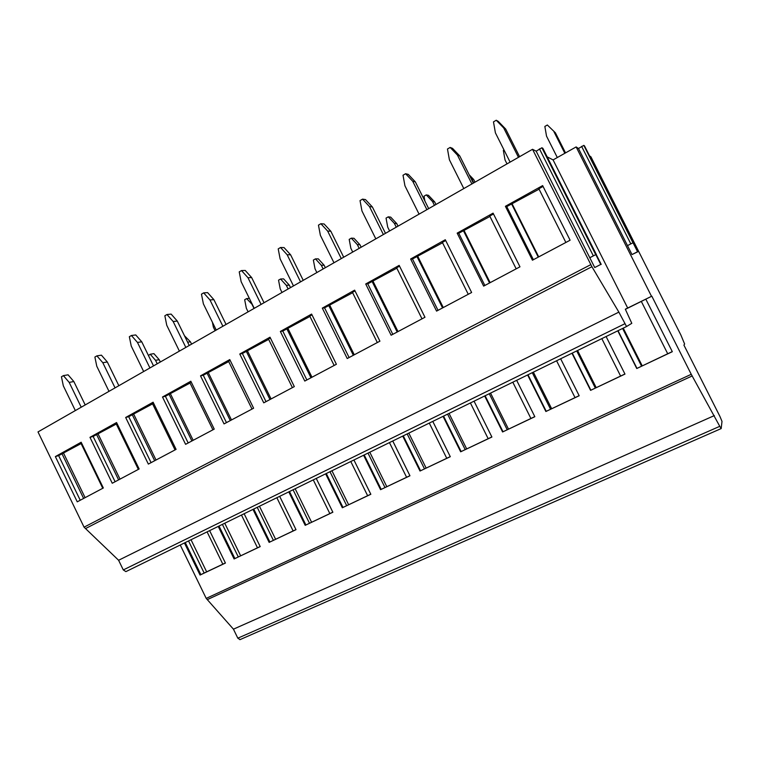 <?xml version="1.0" encoding="UTF-8"?>
<svg xmlns="http://www.w3.org/2000/svg" width="760" height="760" viewBox="0 0 760 760"><rect width="100%" height="100%" fill="white"/><g stroke="black" fill="none" stroke-linecap="round" stroke-linejoin="round"><path stroke-width="1.14" d="M240.017 639.606L237.823 638.191L233.443 629.175L206.207 598.395L180.243 545.015M617.785 330.809L636.756 368.514L672.315 351.699L645.81 299.155L651.823 296.172L625.318 309.197L631.797 323.323L626.544 326.524L125.903 571.615L123.291 569.933L118.607 560.262L84.065 527.174L38 431.917L532.532 149.292L536.18 151.183L541.899 147.763L542.878 148.343M589.561 155.895L590.909 156.807L680.884 335.017L684.617 344.023L683.924 345.106L719.929 416.442L722 421.382L721.183 428.555L719.777 426.322L691.248 374.309L651.823 296.172M627.722 308.113L553.081 159.913L576.137 146.927L578.474 148.494L583.803 145.369L584.487 145.853L637.868 251.722L631.997 254.562L627.484 245.623L633.033 242.754L637.554 251.712L631.997 254.562M553.081 159.913L547.172 156.864M233.443 629.175L714.362 415.587M207.736 599.412L692.227 375.924M209.627 530.632L225.425 563.056L200.051 575.054L184.433 542.963M218.225 526.414L234.099 558.952L260.205 546.601L244.141 513.731M252.994 509.399L269.135 542.383L296.001 529.672L279.67 496.337M288.781 491.872L305.188 525.331L332.861 512.24L316.245 478.43M325.631 473.831L342.323 507.765L370.832 494.285L353.923 459.99M363.594 455.249L380.57 489.678L409.953 475.779L392.749 440.98M402.714 436.097L420.005 471.029L450.291 456.703L432.772 421.382M443.051 416.347L460.655 451.801L491.9 437.028L474.059 401.175M484.671 395.979L502.588 431.974L534.841 416.717L516.667 380.313M527.62 374.955L545.87 411.502L579.177 395.751L560.661 358.777M571.966 353.238L590.577 390.355L624.976 374.091L606.1 336.528M645.819 299.165L641.307 301.397L667.717 353.761L636.756 368.514M641.326 301.416L625.375 309.32M188.546 540.949L204.155 573.021L200.051 575.054M191.016 539.742L206.644 571.843M225.387 562.98L204.155 573.021M207.09 531.876L222.832 564.186M185.269 542.554L200.849 574.589M626.544 326.524L618.868 312.123L118.607 560.262M618.868 312.123L591.917 266.712L85.918 528.38M591.917 266.712L532.532 149.292M542.64 185.601L570.105 240.217L532.437 260.214L505.4 206.302L542.64 185.601M493.078 213.151L519.973 266.827L483.645 286.111L457.168 233.13L493.078 213.151M445.293 239.732L471.627 292.495L436.572 311.106L410.637 258.998L445.293 239.732M399.171 265.382L424.973 317.262L391.124 335.226L365.712 283.983L399.171 265.382M354.635 290.149L379.924 341.173L347.225 358.53L322.316 308.123L354.635 290.149M311.609 314.079L336.395 364.277L304.788 381.055L280.354 331.455L311.609 314.079M270.009 337.212L294.32 386.612L263.748 402.838L239.78 354.017L270.009 337.212M229.767 359.584L253.622 408.215L224.038 423.909L200.516 375.858L229.767 359.584M190.826 381.244L214.234 429.115L185.592 444.324L162.498 396.995L190.826 381.244M153.111 402.22L176.092 449.359L148.352 464.094L125.666 417.477L153.111 402.22M116.574 422.541L139.147 468.977L112.252 483.246L89.974 437.332L116.574 422.541M81.159 442.234L103.331 487.986L77.254 501.828L55.366 456.579L81.159 442.234M536.18 151.183L589.798 257.735L595.802 254.609L600.751 264.442L594.738 267.539L589.798 257.735L595.802 254.609M600.751 264.442L594.738 267.539M601.217 264.413L596.325 254.695M576.137 146.927L651.51 296.315M578.474 148.494L627.484 245.623L633.033 242.754M505.4 206.302L506.749 206.596L533.387 259.711M539.068 189.164L506.749 206.596M543.058 186.428L538.859 188.755L565.867 242.468M511.565 203.917L538.26 257.127M512.221 204.07L538.716 256.88M457.168 233.13L458.774 233.263L484.861 285.475M489.943 216.448L458.774 233.263M493.487 213.968L489.744 216.049L516.183 268.841M463.419 230.679L489.554 282.976M464.198 230.755L490.143 282.663M410.637 258.998L412.471 258.989L438.026 310.327M442.558 242.773L412.471 258.989M445.692 240.53L442.358 242.383L468.255 294.281M416.955 256.5L442.558 307.923M417.848 256.5L443.27 307.543M365.712 283.983L367.755 283.841L392.806 334.334M396.815 268.185L367.755 283.841M399.56 266.161L396.625 267.795L421.999 318.839M372.087 281.428L397.185 332.006M373.094 281.361L398.002 331.569M322.316 308.123L324.558 307.847L349.106 357.523M352.64 292.724L324.558 307.847M355.015 290.918L352.45 292.344L377.321 342.551M328.738 305.52L353.343 355.281M329.84 305.387L354.274 354.787M280.354 331.455L282.786 331.065L306.869 379.943M309.947 316.445L282.786 331.065M311.98 314.839L309.757 316.074L334.144 365.465M286.834 328.814L310.963 377.777M288.03 328.624L311.99 377.235M239.78 354.017L242.383 353.514L266.01 401.631M268.66 339.387L242.383 353.514M270.38 337.953L268.479 339.017L292.401 387.628M246.297 351.338L269.971 399.532M247.579 351.091L271.082 398.943M200.516 375.858L203.272 375.25L226.461 422.626M228.712 361.57L203.272 375.25M230.128 360.325L228.532 361.209L252.006 409.07M207.062 373.141L230.299 420.594M208.42 372.846L231.496 419.957M162.498 396.995L165.405 396.292L188.176 442.947M190.038 383.059L165.405 396.292M191.178 381.966L189.867 382.698L212.905 429.818M169.071 394.25L191.891 440.98M170.506 393.908L193.163 440.306M125.666 417.477L128.706 416.689L151.078 462.64M152.589 403.864L128.706 416.689M153.453 402.933L152.409 403.512L175.037 449.92M132.268 414.703L154.669 460.731M133.769 414.314L156.018 460.019M89.974 437.332L93.138 436.449L115.111 481.735M116.289 424.033L93.138 436.449M116.916 423.244L116.118 423.681L138.349 469.395M96.596 434.53L118.607 479.883M98.163 434.102L120.013 479.132M55.366 456.579L58.643 455.62L80.237 500.242M81.102 443.574L58.643 455.62M81.491 442.928L80.94 443.232L102.771 488.281M61.997 453.758L83.629 498.446M63.621 453.283L85.101 497.657M672.267 351.614L667.717 353.761M618.013 330.695L636.937 368.324M622.601 328.453L641.554 366.139M623.247 328.139L642.209 365.826M624.929 374.005L590.577 390.355M572.27 353.096L590.833 390.127M601.815 338.627L620.606 376.048M576.707 350.92L595.298 388.018M577.581 350.493L596.182 387.6M579.13 395.666L545.87 411.502M527.991 374.775L546.202 411.236M556.586 360.772L575.025 397.603M532.285 372.666L550.534 409.193M533.368 372.134L551.627 408.671M534.793 416.632L502.588 431.974M485.108 395.76L502.987 431.68M512.81 382.204L530.908 418.475M489.269 393.727L507.176 429.695M490.551 393.101L508.469 429.087M491.853 436.943L460.655 451.801M443.555 416.109L461.111 451.487M470.402 402.962L488.167 438.691M447.583 414.133L465.177 449.559M449.055 413.411L466.649 448.865M450.252 456.627L420.005 471.029M403.275 435.831L420.517 470.687M429.295 423.082L446.747 458.28M407.18 433.912L424.46 468.825M408.823 433.115L426.113 468.036M409.916 475.703L380.57 489.678M364.202 454.955L381.149 489.307M389.443 442.595L406.59 477.27M367.992 453.093L384.969 487.502M369.797 452.219L386.783 486.637M370.785 494.209L342.323 507.765M326.297 473.508L342.95 507.376M350.787 461.519L367.631 495.7M329.973 471.713L346.655 505.618M331.93 470.753L348.622 504.688M332.823 512.164L305.188 525.331M289.493 491.53L305.862 524.913M313.272 479.883L329.83 513.579M293.065 489.782L309.462 523.212M295.165 488.756L311.581 522.215M295.963 529.596L269.135 542.383M253.745 509.029L269.848 541.947M276.849 497.714L293.123 530.936M257.222 507.328L273.353 540.293M259.445 506.236L275.595 539.23M260.167 546.525L234.099 558.952M219.023 526.024L234.859 558.495M241.471 515.042L257.478 547.798M222.395 524.381L238.26 556.89M224.751 523.222L240.635 555.769M547.342 125.001L555.37 132.753L547.342 125.001L544.853 126.445L546.525 136.125L557.308 157.538M555.37 132.753L565.535 152.902M564.832 153.302L554.011 131.832M496.242 120.241L498.256 121.372L505.675 129.038L503.719 127.975L496.242 120.241L493.478 121.875L495.406 132.848L510.103 162.108M505.675 129.038L519.583 156.693M518.472 157.329L503.719 127.975M507.006 163.884L505.02 159.923L503.348 150.404L504.022 150.014M450.148 147.44L452.494 148.333L459.733 155.905L457.434 155.078L450.148 147.44L447.469 149.017L449.397 159.78L463.809 188.575M459.733 155.905L473.356 183.112M471.894 183.948L457.434 155.078M469.205 174.809L473.708 179.531L470.725 177.85M473.708 179.531L475.019 182.162M473.755 182.884L471.798 178.98M405.602 173.726L408.272 174.391L415.33 181.868L412.718 181.26L405.602 173.726L403.019 175.246L404.947 185.81L419.073 214.139M415.33 181.868L428.688 208.639M426.892 209.674L412.718 181.26M426.274 194.892L428.469 195.329L434.663 201.884L432.516 201.505L426.274 194.892L424.004 196.203L424.868 200.972M434.663 201.884L435.955 204.487M434.435 205.352L432.516 201.505M362.539 199.13L365.493 199.585L372.381 206.976L369.474 206.577L362.539 199.13L360.031 200.611L361.959 210.976L375.82 238.858M372.381 206.976L385.491 233.329M383.373 234.536L369.474 206.577M388.265 216.837L390.688 217.113L396.748 223.601L394.364 223.373L388.265 216.837L386.051 218.111L387.724 227.183L389.614 230.973M396.748 223.601L398.022 226.166M396.255 227.173L394.364 223.373M320.872 223.715L324.111 223.972L330.837 231.268L327.645 231.068L320.872 223.715L318.459 225.141L320.378 235.325L333.972 262.77M330.837 231.268L343.7 257.212M341.287 258.59L327.645 231.068M351.338 238.155L353.97 238.279L359.917 244.701L357.314 244.615L351.338 238.155L349.191 239.391L350.863 248.32L352.716 252.063M359.917 244.701L361.171 247.228M359.176 248.368L357.314 244.615M280.544 247.503L284.041 247.579L290.605 254.79L287.166 254.771L280.544 247.503L278.207 248.891L280.126 258.894L293.474 285.922M290.605 254.79L303.231 280.335M300.551 281.874L287.166 254.771M315.457 258.865L318.298 258.856L324.111 265.212L321.309 265.269L315.457 258.865L313.367 260.072L315.039 268.859L316.863 272.555M324.111 265.212L325.346 267.701M323.142 268.964L321.309 265.269M241.499 270.55L245.223 270.446L251.645 277.571L247.959 277.723L241.499 270.55L239.229 271.89L241.148 281.713L254.248 308.332M251.645 277.571L264.043 302.736M261.108 304.418L247.959 277.723M280.573 279.005L283.603 278.863L289.303 285.142L286.311 285.332L280.573 279.005L278.54 280.174L280.202 288.828L281.998 292.476M289.303 285.142L290.51 287.603M288.106 288.981L286.311 285.332M203.661 292.875L207.603 292.609L213.883 299.649L209.978 299.962L203.661 292.875L201.466 294.167L203.376 303.829L216.239 330.058M213.883 299.649L226.062 324.444M222.889 326.258L209.978 299.962M252.519 304.827L246.639 298.594L244.672 299.734L246.335 308.256L248.102 311.847M254.04 308.455L252.263 304.855M249.337 298.366L246.639 298.594M166.982 314.516L171.133 314.099L177.28 321.052L173.166 321.518L166.982 314.516L164.853 315.77L166.754 325.27L179.398 351.11M177.28 321.052L189.24 345.486M185.839 347.424L173.166 321.518M215.108 330.704L213.37 327.151L212.401 322.221M131.413 335.502L135.755 334.941L141.759 341.82L137.456 342.427L131.413 335.502L129.343 336.718L131.243 346.066L143.668 371.535M141.759 341.82L153.52 365.902M149.919 367.954L137.456 342.427M184.48 335.768L190.418 341.781L187.634 342.209M190.418 341.781L191.577 344.147M96.9 355.87L101.422 355.167L107.302 361.969L102.809 362.71L96.9 355.87L94.886 357.048L96.786 366.244L108.993 391.343M107.302 361.969L118.854 385.709M115.064 387.875L102.809 362.71M150.224 354.245L153.909 353.637L159.182 359.67L155.534 360.316L150.224 354.245L148.447 355.509M159.182 359.67L160.322 362.007M157.225 363.784L155.534 360.316M63.394 375.63L68.077 374.813L73.834 381.529L69.188 382.403L63.394 375.63L61.446 376.779L63.327 385.833L75.335 410.58M73.834 381.529L85.206 404.938M81.225 407.217L69.188 382.403M237.823 638.191L719.777 426.322M206.207 598.395L691.248 374.309M624.748 323.798L123.291 569.933M84.065 527.174L590.615 264.736M539.467 148.865L593.284 255.759M541.899 147.763L595.697 254.609M542.849 148.285L596.391 254.619M583.803 145.369L632.957 242.744M581.609 146.376L630.781 243.789M721.164 428.583L239.894 639.683M692.246 375.924L207.698 599.44"/></g></svg>
